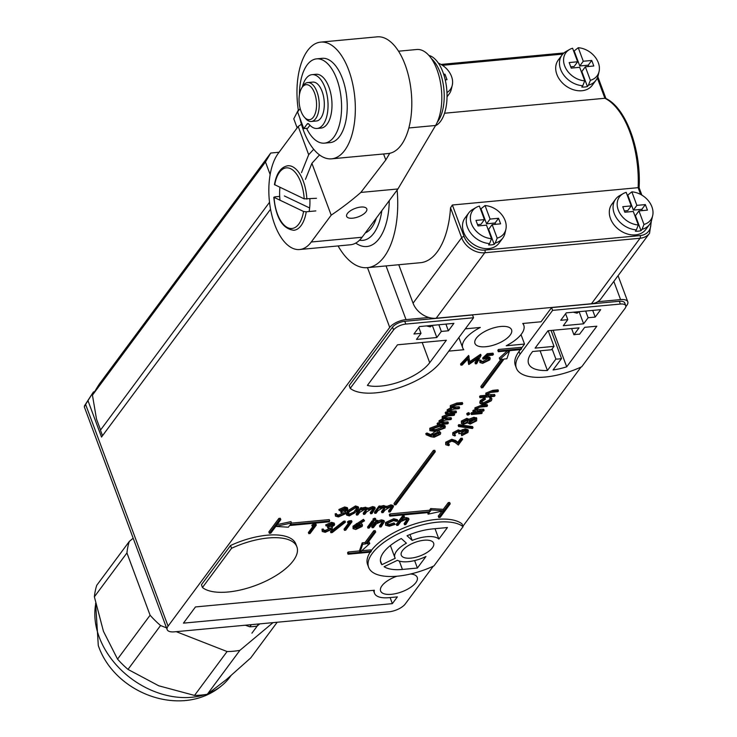 <?xml version="1.0" encoding="UTF-8"?>
<svg xmlns="http://www.w3.org/2000/svg" width="737" height="737" viewBox="0 0 737 737"><rect width="100%" height="100%" fill="white"/><g stroke="black" fill="none" stroke-linecap="round" stroke-linejoin="round"><path stroke-width="1.11" d="M507.314 350.867L499.308 358.035L499.824 359.416L509.617 350.646L506.881 358.762L504.062 359.02L482.772 387.717L481.362 387.846L480.846 386.464L500.994 359.306M499.824 359.416L502.652 359.159L481.362 387.846M521.538 348.748L521.022 347.367L498.433 349.476L498.949 350.858L521.538 348.748L520.912 349.596L498.323 351.706L497.807 350.315L498.433 349.476M498.323 351.706L498.949 350.858M280.815 519.668L270.792 533.164L269.383 533.302L268.867 531.911L278.89 518.406L280.3 518.277L280.815 519.668L279.406 519.797L278.89 518.406M269.383 533.302L279.406 519.797M371.264 551.276L348.684 553.386L348.057 554.233L370.637 552.124L371.264 551.276L370.748 549.894L361.756 550.732M359.969 552.335L362.705 544.219L365.524 543.961L374.295 532.142L375.704 532.013L366.943 543.832L369.762 543.565L359.969 552.335L359.453 550.944L348.168 552.004L347.542 552.842L348.057 554.233M348.684 553.386L348.168 552.004M441.942 511.137L438.257 516.103L438.773 517.485L440.182 517.356L450.206 503.859L449.69 502.468L448.28 502.597L448.796 503.988L450.206 503.859M427.7 512.63L428.105 514.168L443.785 510.741L443.269 509.35L448.28 502.597M438.773 517.485L448.796 503.988M435.3 451.698L395.926 504.762L394.516 504.891L394 503.509L433.374 450.445L434.784 450.307L435.3 451.698L433.89 451.827L433.374 450.445M394.516 504.891L433.89 451.827M291.483 522.984L290.231 524.68L329.761 520.985L329.135 521.833L289.604 525.518L288.36 527.204L275.804 526.411L291.483 522.984L290.968 521.603L277.13 524.624M329.761 520.985L329.246 519.603L291.382 523.132M368.085 542.285L369.246 542.183L369.762 543.565M375.704 532.013L375.188 530.631L373.779 530.76L374.295 532.142M365.524 543.961L365.018 542.57L373.779 530.76M362.705 544.219L362.189 542.837L365.018 542.57M359.453 550.944L362.189 542.837M443.785 510.741L431.228 509.949L430.721 508.558L429.468 510.244L389.937 513.938L390.453 515.32L429.984 511.635L429.468 510.244M431.228 509.949L429.984 511.635M428.105 514.168L429.358 512.473L389.827 516.167L389.311 514.776L389.937 513.938M389.827 516.167L390.453 515.32M443.269 509.35L430.721 508.558M396.828 576.242A19.54 8.171 159.6 0 0 380.605 590.991A19.54 8.171 159.6 0 0 391.402 594.308A19.54 8.171 159.6 0 0 410.187 587.638A19.54 8.171 159.6 0 0 417.225 577.366A19.54 8.171 159.6 0 0 410.601 573.994M485.757 346.731A19.54 8.171 159.6 0 0 504.541 340.07A19.54 8.171 159.6 0 0 511.579 329.798A19.54 8.171 159.6 0 0 500.782 326.482A19.54 8.171 159.6 0 0 481.998 333.142A19.54 8.171 159.6 0 0 474.96 343.414A19.54 8.171 159.6 0 0 485.757 346.731M426.723 536.702A24.091 10.078 -20.4 0 1 438.883 539.079L447.442 527.535L432.481 528.936A39.07 16.343 159.6 0 0 407.054 535.762L412.195 540.424A24.091 10.078 -20.4 0 1 426.723 536.702M435.023 528.696L438.883 539.079M268.102 537.992A52.097 21.797 159.6 0 0 231.565 548.282L230.534 545.518L201.431 584.736L202.463 587.509A52.097 21.797 159.6 0 0 228.028 592.004A52.097 21.797 159.6 0 0 278.125 574.234A52.097 21.797 159.6 0 0 296.891 546.836A52.097 21.797 159.6 0 0 268.102 537.992M296.891 546.836L295.859 544.063A52.097 21.797 159.6 0 0 267.07 535.219A52.097 21.797 159.6 0 0 230.534 545.518M375.796 392.849A52.097 21.797 159.6 0 0 441.002 361.627L473.559 317.748L405.801 324.077A9.765 4.09 159.6 0 0 393.576 329.927L350.222 388.353A52.097 21.797 159.6 0 0 375.796 392.849M437.492 522.183A52.097 21.797 159.6 0 0 387.404 539.954A52.097 21.797 159.6 0 0 368.629 567.343A52.097 21.797 159.6 0 0 397.418 576.187A52.097 21.797 159.6 0 0 433.964 565.896L463.057 526.679A52.097 21.797 159.6 0 0 437.492 522.183M463.057 526.679L462.025 523.906A52.097 21.797 159.6 0 0 436.461 519.41A52.097 21.797 159.6 0 0 371.098 550.834M370.186 552.17A52.097 21.797 159.6 0 0 367.597 564.57L368.629 567.343M545.187 377.04A52.097 21.797 159.6 0 0 581.723 366.75L625.077 308.324A9.765 4.09 159.6 0 0 625.759 305.708A9.765 4.09 159.6 0 0 620.361 304.049L552.612 310.369L520.046 354.248A52.097 21.797 159.6 0 0 516.388 368.196A52.097 21.797 159.6 0 0 545.187 377.04M410.822 558.13A17.255 7.223 159.6 0 0 427.414 552.243A17.255 7.223 159.6 0 0 433.632 543.169A17.255 7.223 159.6 0 0 424.088 540.239A17.255 7.223 159.6 0 0 407.497 546.126A17.255 7.223 159.6 0 0 401.278 555.201A17.255 7.223 159.6 0 0 410.822 558.13M555.882 359.085A17.255 7.223 159.6 0 0 558.582 358.983A17.255 7.223 159.6 0 0 561.52 358.56L553.063 369.956A39.07 16.343 159.6 0 0 566.698 366.814L596.841 326.196L584.699 327.329L579.568 334.239A17.255 7.223 159.6 0 0 573.92 334.764L579.052 327.854L547.996 330.756L535.099 348.131L554.012 346.372L551.506 349.743L532.593 351.512L531.34 353.198A39.07 16.343 159.6 0 0 528.595 363.654A39.07 16.343 159.6 0 0 547.425 370.481L555.882 359.085L552.105 348.942M475.402 363.82L478.553 357.878L468.953 364.428L468.069 358.845L462.2 365.055L460.929 365.174L460.514 364.06L468.64 355.455L469.92 362.926L480.874 355.455L480.644 354.331L481.058 355.437L476.673 363.7L475.402 363.82L474.987 362.715L476.986 358.947M469.782 361.627L480.46 354.35M468.668 364.447L467.802 359.122M487.36 357.574L490.216 358.403L489.755 359.914L482.624 363.35L479.898 362.53L480.091 361.37L481.353 361.25L483.343 362.475L488.511 360.006L488.806 359.048L486.494 358.458L483.057 359.177L482.643 358.071L487.221 353.714L493.016 353.18L493.431 354.285L492.786 355.151L487.986 355.603L485.582 357.887L487.36 357.574L486.982 356.551M487.093 356.45L489.801 357.288L490.216 358.403M479.898 362.53L479.676 360.264L480.939 360.144L481.279 361.904M481.344 361.213L482.928 361.37L488.299 358.578M308.785 533.652L314.404 526.08L312.23 526.282L311.825 525.177L313.289 524.228L315.906 523.989L316.311 525.094L310.056 533.533L308.785 533.652L308.379 532.547L313.078 526.209M332.111 526.752L332.184 529.138L325.275 532.317L322.262 531.488L322.419 530.262L323.681 530.152L323.921 531.211L325.947 531.451L330.858 529.332L331.06 528.53L327.845 527.95L328.481 527.084L333.133 525.361L331.272 524.302L326.095 525.997L325.68 524.891L331.484 522.33L334.239 523.095L334.395 525.251L331.457 527.139L332.451 527.72L332.147 526.9M322.262 531.488L322.005 529.157L323.276 529.037L323.626 530.41M323.515 530.106L325.533 530.336L330.545 528.07M327.845 527.95L327.431 526.835L328.076 525.969L332.719 524.256M343.682 521.197L345.017 521.068L345.432 522.174L332.221 532.575L330.885 532.694L330.471 531.589L343.682 521.197L344.096 522.303L345.432 522.174M344.437 530.327L350.057 522.754L347.882 522.957L347.477 521.851L348.942 520.902L351.558 520.663L351.964 521.768L345.708 530.207L344.437 530.327L344.022 529.221L348.73 522.874M353.069 528.669L353.014 526.19L363.479 519.345L364.529 520.819L358.265 524.578L362.493 525.186L362.125 526.476L355.796 529.47L353.069 528.669L353.419 527.296L363.894 520.451L364.529 520.819M360.504 523.233L362.079 524.081L362.493 525.186M370.656 513.744L373.88 508.862L372.305 508.456L366.639 511.883L364.861 514.279L363.599 514.398L366.786 509.525L365.23 509.11L359.73 512.344L357.804 514.942L356.533 515.062L356.128 513.947L360.697 507.784L361.968 507.664L362.383 508.779L361.581 509.847L363.654 508.843L363.249 507.738L365.607 507.222L367.781 508.41L372.673 506.568L374.82 507.176L375.234 508.281L371.918 513.625L370.656 513.744L370.241 512.63L373.272 508.475M362.162 508.198L363.249 507.738M363.599 514.398L363.184 513.293L366.197 509.138M388.933 512.04L392.158 507.157L390.582 506.743L384.917 510.179L383.139 512.574L381.877 512.694L385.064 507.821L383.516 507.406L378.007 510.64L376.082 513.238L374.811 513.357L374.405 512.243L378.975 506.079L380.246 505.96L380.661 507.065L379.859 508.143L381.932 507.139L381.526 506.033L383.885 505.518L386.059 506.706L390.951 504.863L393.097 505.471L393.512 506.577L390.195 511.92L388.933 512.04L388.519 510.925L391.55 506.77M380.449 506.494L381.526 506.033M381.877 512.694L381.462 511.589L384.474 507.434M479.971 397.713L480.524 396.948L486.641 396.377L485.886 395.631L486.254 394.231L493.191 391.439L498.461 390.951L497.899 391.706L490.63 392.462L487.415 394.249L487.129 395.318L488.594 396.091L495.006 395.603L494.444 396.359L479.971 397.713L479.557 396.598L480.119 395.843L485.766 395.318M485.886 395.631L485.84 393.125L492.777 390.334L498.046 389.836L498.461 390.951M487.157 394.71L494.591 394.488L495.006 395.603M484.043 403.876L490.105 400.845L489.958 398.772L491.118 398.081L491.929 398.828L491.358 400.744L483.592 404.622L480.192 403.59L479.778 402.485L480.321 400.569L484.826 397.519L485.434 399.196L481.952 401.61L481.528 403.065L484.043 403.876L483.629 402.761L489.69 399.74L490.123 398.892M481.519 402.439L483.629 402.761M490.52 399.399L489.543 397.667L490.704 396.967L491.929 398.828M473.209 412.038L473.771 411.274L475.632 411.099L474.923 410.398L475.337 408.943L482.274 406.151L487.544 405.663L486.982 406.419L479.713 407.183L476.507 408.961L476.213 410.03L477.677 410.804L484.089 410.316L483.527 411.071L473.209 412.038L472.804 410.924L473.366 410.168L474.785 410.039M474.923 410.398L474.923 407.837L481.86 405.046L487.129 404.558L487.544 405.663M476.24 409.422L483.675 409.201L484.089 410.316M470.952 413.411L471.514 412.656L481.832 411.697L482.247 412.803L481.685 413.558L471.367 414.526L470.952 413.411M467.461 414.037L466.889 413.448L468.502 412.637L469.469 414.351L467.875 415.152L467.461 414.037M461.436 423.572L461.399 421.067L466.843 418.33L468.907 419.252L473.863 417.271L476.719 418.109L476.618 420.836L470.142 424.097L467.507 422.798L463.601 424.309L461.436 423.572L461.813 422.172L467.249 419.436L469.312 420.357L474.278 418.376L476.728 418.745L476.314 417.639M458.174 425.415L458.764 424.623L472.61 426.612L473.025 427.718L472.435 428.519L458.58 426.53L458.174 425.415M454.453 433.946L455.494 435.235L454.932 435.991L452.813 435.125L452.758 432.711L458.257 429.901L460.432 430.62L465.194 428.851L468.05 429.745L467.995 432.453L461.749 435.659L461.334 434.554L461.896 433.798L464.338 432.951L466.503 430.859M452.813 435.125L452.758 432.711M461.749 435.659L466.558 432.582L466.954 431.32L465.167 430.712L460.257 433.586L458.81 433.715L458.847 431.818M447.322 443.591L448.944 443.766L449.349 444.872L448.787 445.627L445.728 444.724L445.719 442.209L451.799 439.27L455.604 440.505L457.806 442.264L460.717 438.331L462.163 438.202L462.578 439.307L458.322 445.037L454.904 442.311L451.763 441.122L447.543 443.223L447.239 444.236L449.349 444.872M445.728 444.724L445.719 442.209M445.609 413.825L446.171 413.07L447.958 412.904L447.147 412.176L447.562 410.96L451.514 408.759L450.39 407.957L450.703 406.732L457.161 404.189L462.744 403.664L462.182 404.42L456.59 404.945L451.873 406.75L451.615 407.699L455.604 408.261L459.612 407.883L459.05 408.639L453.808 409.136L448.732 410.97L448.492 411.919L452.14 412.508L456.489 412.103L455.927 412.858L445.609 413.825L445.194 412.72L447.018 411.845M447.147 412.176L447.156 409.846L451.099 407.653M450.39 407.957L450.289 405.626L456.747 403.075L462.329 402.559L462.744 403.664M451.67 407.064L459.206 406.778L459.612 407.883M448.547 411.283L456.074 410.997L456.489 412.103M437.502 424.752L438.064 423.996L439.851 423.83L439.04 423.102L439.455 421.886L443.407 419.694L442.283 418.883L442.596 417.658L449.054 415.115L454.637 414.59L454.075 415.355L448.483 415.871L443.766 417.676L443.508 418.625L447.497 419.187L451.505 418.809L450.943 419.574L445.701 420.062L440.625 421.896L440.385 422.854L444.033 423.434L448.372 423.029L447.81 423.793L437.502 424.752L437.087 423.646L438.911 422.771M439.04 423.102L439.049 420.772L442.992 418.579M442.283 418.883L442.182 416.552L448.64 414.01L454.222 413.485L454.637 414.59M443.563 417.99L451.099 417.704L451.505 418.809M440.44 422.209L447.967 421.923L448.372 423.029M429.874 430.629L429.8 428.243L439.39 424.641L444.982 425.544L445.056 427.967L435.549 431.477L429.874 430.629L430.215 429.349L439.796 425.746L445.397 426.649M374.368 590.245L195.471 606.938L183.449 623.143L392.36 603.64L397.363 596.887L388.896 597.679A26.044 10.898 -20.4 0 1 374.497 593.257A26.044 10.898 -20.4 0 1 374.368 590.245M625.759 305.708L624.727 302.935A9.765 4.09 159.6 0 0 619.329 301.276L551.58 307.596L541.059 321.774L522.745 323.488A32.557 13.616 -20.4 0 1 523.786 325.257A32.557 13.616 -20.4 0 1 506.218 345.764L524.532 344.059L521.372 348.306M520.377 349.642L519.014 351.485A52.097 21.797 159.6 0 0 515.366 365.423L516.388 368.196M448.796 351.125L463.794 349.725A32.557 13.616 -20.4 0 1 462.753 347.956A32.557 13.616 -20.4 0 1 480.321 327.449L465.323 328.849M473.559 317.748L472.528 314.975L404.77 321.304A9.765 4.09 159.6 0 0 392.545 327.154L349.2 385.58L350.222 388.353M386.05 265.919L406.023 319.618L428.897 317.481M597.707 301.728L620.582 299.591L613.829 281.414M406.023 319.618A13.026 5.445 159.6 0 0 389.726 327.421L367.496 267.651M92.742 393.033L85.612 404.401L168.073 626.146L389.726 327.421M168.073 626.146A13.026 5.445 159.6 0 0 167.161 629.628A13.026 5.445 159.6 0 0 174.356 631.839L388.915 611.821A13.026 5.445 159.6 0 0 405.221 604.008L433.264 566.219M618.076 275.693L627.786 301.802A13.026 5.445 159.6 0 1 626.865 305.284L625.842 306.666M581.023 367.072L462.91 526.264M627.786 301.802A13.026 5.445 159.6 0 0 620.582 299.591M426.189 434.766L427.396 434.111L431.44 435.816L431.956 434.95L437.99 432.057L440.735 432.868L440.358 434.286L434.167 437.244L430.767 436.691L426.189 434.766L425.783 433.66L426.981 433.006L431.025 434.701L435.088 431.523M439.068 430.97L440.735 432.868M346.657 515.071L346.252 513.965L347.486 510.833L355.501 505.951L358.246 506.853L358.661 507.959L357.491 511.045L349.329 515.937L346.657 515.071L347.901 511.939L355.916 507.065L358.661 507.959M345.294 511.386L345.367 513.772L338.467 516.95L335.446 516.121L335.602 514.896L336.864 514.776L337.104 515.845L339.131 516.084L344.05 513.956L344.243 513.164L341.028 512.583L341.673 511.718L346.316 509.995L344.455 508.935L339.278 510.63L338.863 509.516L344.667 506.964L347.422 507.719L347.578 509.884L344.64 511.773L345.635 512.344L345.331 511.533M335.446 516.121L335.188 513.79L336.459 513.671L336.809 515.043M336.698 514.739L338.716 514.97L343.728 512.703M341.028 512.583L340.614 511.469L341.259 510.603L345.902 508.889M404.521 524.716L407.57 520.433L405.801 519.465L401.085 521.428L398.008 525.324L396.736 525.444L396.331 524.339L402.752 515.679L404.014 515.559L404.429 516.674L401.72 520.322L406.584 518.682L406.17 517.577L408.602 518.268L409.007 519.373L405.783 524.597L404.521 524.716L404.106 523.611L407.156 519.318M403.213 518.314L406.17 517.577M393.724 518.737L397.344 519.64L397.787 520.847L396.432 521.345L393.484 520.617L387.275 523.445L386.962 524.68L389.882 525.481L389.468 524.376L394.019 522.938L395.179 524.366L389.302 526.236L385.534 525.186L385.543 522.524L393.724 518.737L394.138 519.843L397.787 520.847M386.953 524.053L389.468 524.376M385.534 525.186L385.543 522.524M379.905 527.019L382.954 522.726L381.195 521.759L376.469 523.721L373.392 527.628L372.13 527.738L371.715 526.633L376.294 520.469L377.556 520.35L377.97 521.455L377.141 522.57L381.978 520.985L381.563 519.871L383.986 520.562L384.401 521.676L381.176 526.9L379.905 527.019L379.5 525.905L382.54 521.621M377.777 520.93L381.563 519.871M373.023 518.959L374.682 518.203L375.796 519.852L374.129 520.608L373.023 518.959M367.551 527.019L372.13 520.856L373.392 520.737L373.806 521.842L369.228 528.014L367.966 528.134L367.551 527.019M600.701 309.651L595.192 317.076L588.135 317.739L583.621 323.81L563.298 325.708L567.803 319.637L560.746 320.291L566.256 312.866L600.701 309.651M88.118 401.02L101.513 437.059L270.553 209.234L102.517 435.705L100.453 430.159L269.521 202.297M592.705 310.397L595.192 317.076M445.903 324.105L448.391 330.784L453.9 323.359L419.454 326.574L413.945 333.999L421.002 333.336L418.809 327.44M448.391 330.784L441.334 331.438L436.82 337.518L416.497 339.416L421.002 333.336M429.708 362.687L446.364 340.236L397.519 344.796L367.385 385.414A39.07 16.343 159.6 0 0 429.708 362.687L422.2 342.493M553.109 330.277L566.698 366.814M573.92 334.764L571.608 328.545M554.012 346.372L548.199 330.729M561.52 358.56L551.073 330.462M521.013 334.598L524.532 344.059M552.612 310.369L551.58 307.596M425.949 556.509A24.091 10.078 -20.4 0 1 397.436 560.313L384.106 566.698A39.07 16.343 159.6 0 0 402.43 569.443L417.391 568.043L425.949 556.509M401.287 538.526A39.07 16.343 159.6 0 0 380.836 562.81A39.07 16.343 159.6 0 0 381.886 564.68L395.216 558.296A24.091 10.078 -20.4 0 1 394.875 557.587A24.091 10.078 -20.4 0 1 406.428 543.187L401.287 538.526M231.565 548.282L202.463 587.509M547.425 370.481L540.101 350.812M410.002 534.537L412.195 540.424M380.403 560.7L381.886 564.68M414.618 560.581L417.391 568.043M390.103 597.569L392.36 603.64M93.488 391.918L94.493 391.826M438.847 324.759L441.334 331.438M431.357 325.459L430.288 326.896L432.297 325.367L436.82 337.518M585.648 311.06L588.135 317.739M578.158 311.76L577.089 313.197L579.107 311.668L583.621 323.81M567.803 319.637L565.611 313.741M167.161 629.628L84.322 406.87L85.612 404.401M433.282 434.977L432.988 435.945L434.775 436.488L438.939 434.388L439.224 433.384L437.511 432.803L433.282 434.977M437.99 432.057L437.686 431.219M431.956 434.95L431.541 433.844M431.44 435.816L431.025 434.701M427.396 434.111L426.981 433.006M433.089 435.272L434.369 435.374L438.745 432.923M434.775 436.488L434.369 435.374M438.939 434.388L438.533 433.273M436.101 430.721L443.628 428.077L443.849 427.165L442.541 426.493L439.234 426.502L431.679 429.192L431.458 430.104L436.101 430.721L435.687 429.616L443.37 426.705M439.796 425.746L439.39 424.641M430.215 429.349L429.8 428.243M431.513 429.459L435.687 429.616M443.628 428.077L443.213 426.963M442.596 417.658L442.182 416.552M439.455 421.886L439.049 420.772M438.064 423.996L437.649 422.881M450.703 406.732L450.289 405.626M447.562 410.96L447.156 409.846M446.171 413.07L445.756 411.955M446.125 443.315L452.214 440.376L456.01 441.61L458.211 443.37L461.132 439.445L460.717 438.331M461.132 439.445L462.578 439.307M458.211 443.37L457.806 442.264M452.214 440.376L451.799 439.27M458.81 433.715L459.298 432.186L458.101 431.771L454.628 433.678L454.342 434.618L455.494 435.235M466.558 432.582L466.143 431.467M464.752 434.056L464.338 432.951M462.311 434.904L461.896 433.798M453.172 433.817L458.672 431.016L460.846 431.725L465.609 429.966L465.194 428.851M465.609 429.966L468.456 430.85M462.725 430.703L462.311 429.588M460.846 431.725L460.432 430.62M458.672 431.016L458.257 429.901M458.58 426.53L459.179 425.728L458.764 424.623M459.179 425.728L473.025 427.718M463.232 422.08L462.919 423.084L464.181 423.554L467.774 421.628L468.032 420.689L466.641 420.201L463.232 422.08M467.194 422.098L467.507 422.798M469.239 421.472L468.889 422.679L470.74 423.342L475.172 420.965L475.568 419.731L473.744 419.132L469.239 421.472M467.249 419.436L466.843 418.33M461.813 422.172L461.399 421.067M474.278 418.376L473.863 417.271M463.029 422.402L467.525 420.274M464.181 423.554L463.766 422.439M467.774 421.628L467.369 420.523M468.916 422.043L470.335 422.237L475.098 419.289M470.74 423.342L470.335 422.237M475.172 420.965L474.766 419.86M467.875 415.152L467.304 414.553L468.916 413.743L469.469 414.351M471.367 414.526L471.929 413.761L471.514 412.656M471.929 413.761L482.247 412.803M477.677 410.804L477.263 409.698M475.337 408.943L474.923 407.837M473.771 411.274L473.366 410.168M480.192 403.59L480.321 400.569M480.727 401.674L485.241 398.625M491.118 398.081L490.704 396.967M490.105 400.845L489.69 399.74M488.594 396.091L488.18 394.986M486.254 394.231L485.84 393.125M480.524 396.948L480.119 395.843M374.811 513.357L379.389 507.185L378.975 506.079M381.932 507.139L384.29 506.632L386.474 507.811L391.365 505.969L390.951 504.863M391.365 505.969L393.512 506.577M384.29 506.632L383.885 505.518M386.041 506.098L386.474 507.811M379.389 507.185L380.661 507.065M356.533 515.062L361.112 508.889L360.697 507.784M363.654 508.843L366.013 508.337L368.196 509.516L373.079 507.673L372.673 506.568M373.079 507.673L375.234 508.281M366.013 508.337L365.607 507.222M367.763 507.802L368.196 509.516M361.112 508.889L362.383 508.779M349.172 511.819L348.076 514.408L350.02 515.062L354.119 513.33L356.229 511.165L357.224 508.567L355.317 507.922L349.172 511.819M347.901 511.939L347.486 510.833M355.916 507.065L355.501 505.951M348.067 513.735L349.605 513.956L353.705 512.224L356.837 508.134M350.02 515.062L349.605 513.956M354.119 513.33L353.705 512.224M356.229 511.165L355.814 510.05M346.464 509.433L346.316 509.995L345.957 509.027M341.673 511.718L341.259 510.603M344.05 513.956L343.635 512.851M339.131 516.084L338.716 514.97M335.602 514.896L335.188 513.79M339.278 510.63L345.082 508.069L344.667 506.964M345.082 508.069L347.836 508.834M396.736 525.444L403.157 516.794L402.752 515.679M406.584 518.682L409.007 519.373M403.157 516.794L404.429 516.674M397.722 520.681L397.372 519.742M385.958 523.629L394.138 519.843M389.882 525.481L394.433 524.053L394.019 522.938M394.433 524.053L395.179 524.366M372.13 527.738L376.699 521.575L376.294 520.469M381.978 520.985L384.401 521.676M376.699 521.575L377.97 521.455M374.129 520.608L373.438 520.073L375.096 519.309L375.796 519.852M367.966 528.134L372.544 521.962L372.13 520.856M372.544 521.962L373.806 521.842M354.663 527.213L356.505 528.595L360.817 526.633L358.882 525.251L354.663 527.213L354.451 528.014M354.561 527.36L356.091 527.489L360.411 525.527L360.817 526.633L361.038 525.849M363.894 520.451L363.479 519.345M353.419 527.296L353.014 526.19M359.785 524.366L359.573 523.795M356.505 528.595L356.091 527.489M347.882 522.957L349.356 522.017L348.942 520.902M349.356 522.017L351.964 521.768M330.885 532.694L344.096 522.303M333.281 524.799L333.133 525.361L332.765 524.394M328.481 527.084L328.076 525.969M330.858 529.332L330.452 528.217M325.947 531.451L325.533 530.336M322.419 530.262L322.005 529.157M326.095 525.997L331.899 523.445L331.484 522.33M331.899 523.445L334.653 524.2M312.23 526.282L313.704 525.343L313.289 524.228M313.704 525.343L316.311 525.094M483.057 359.177L487.636 354.829L487.221 353.714M487.636 354.829L493.431 354.285M488.511 360.006L488.097 358.891M483.343 362.475L482.928 361.37M480.091 361.37L479.676 360.264M460.929 365.174L469.054 356.561L468.64 355.455M577.089 313.197L573.257 312.212M316.477 198.29L304.197 198.87L274.44 184.591C276.486 173.25 280.944 166.977 287.817 165.761A32.4 15.928 84.7 0 1 306.878 199.183M315.851 210.902L306.251 211.795A32.4 15.928 84.7 0 1 301.083 225.596A32.4 15.928 84.7 0 1 293.842 230.276C282.593 228.921 275.914 217.903 273.805 197.23L303.57 211.482L306.251 211.795M495.227 243.026L494.223 244.38A21.161 16.168 36.6 0 1 491.478 244.859A21.161 16.168 36.6 0 1 488.576 244.905L489.58 243.56A21.161 16.168 -143.4 0 1 469.948 232.035A21.161 16.168 -143.4 0 1 468.787 212.882L465.029 217.94A21.161 16.168 36.6 0 0 467.12 238.383A21.161 16.168 36.6 0 0 488.723 248.572A21.161 16.168 36.6 0 0 499.023 243.164L502.781 238.097A21.161 16.168 -143.4 0 1 495.227 243.026L497.171 238.152L492.141 224.619L500.607 223.836L498.544 218.29L490.077 219.082L485.047 205.559L480.985 208.774A21.161 16.168 36.6 0 0 480.395 208.746M468.787 212.882A21.161 16.168 -143.4 0 1 472.721 209.419L476.295 207.364A19.42 14.832 36.6 0 0 472.205 225.439A19.42 14.832 36.6 0 0 491.524 238.677L489.58 243.56M642.028 229.327L641.024 230.681A21.161 16.168 36.6 0 1 638.288 231.16A21.161 16.168 36.6 0 1 635.377 231.206L636.381 229.852A21.161 16.168 -143.4 0 1 616.749 218.336A21.161 16.168 -143.4 0 1 615.588 199.174L611.83 204.241A21.161 16.168 36.6 0 0 613.921 224.684A21.161 16.168 36.6 0 0 635.534 234.873A21.161 16.168 36.6 0 0 645.824 229.465L649.583 224.398A21.161 16.168 -143.4 0 1 642.028 229.327L643.972 224.444L638.942 210.92L647.418 210.128L645.354 204.591L636.879 205.374L631.849 191.85L627.786 195.075A21.161 16.168 36.6 0 0 627.196 195.047M615.588 199.174A21.161 16.168 -143.4 0 1 619.522 195.71L623.106 193.665A19.42 14.832 36.6 0 0 619.006 211.74A19.42 14.832 36.6 0 0 638.325 224.978L636.381 229.852M588.43 85.188L587.426 86.542A21.161 16.168 36.6 0 1 584.681 87.021A21.161 16.168 36.6 0 1 581.779 87.067L582.783 85.722A21.161 16.168 -143.4 0 1 563.142 74.197A21.161 16.168 -143.4 0 1 561.99 55.045L558.231 60.102A21.161 16.168 36.6 0 0 560.313 80.545A21.161 16.168 36.6 0 0 581.926 90.734A21.161 16.168 36.6 0 0 592.226 85.326L595.975 80.259A21.161 16.168 -143.4 0 1 588.43 85.188L590.374 80.315L585.344 66.791L593.81 65.998L591.747 60.452L583.28 61.245L578.25 47.721L574.178 50.936A21.161 16.168 36.6 0 0 573.598 50.908M561.99 55.045A21.161 16.168 -143.4 0 1 565.915 51.581L569.498 49.526A19.42 14.832 36.6 0 0 565.399 67.601A19.42 14.832 36.6 0 0 584.727 80.84L582.783 85.722M365.303 232.929A42.166 20.728 -95.3 0 0 371.651 227.622A42.166 20.728 -95.3 0 0 376.386 217.986M381.83 210.662A48.835 24.008 84.7 0 1 373.77 233.297A48.835 24.008 84.7 0 1 359.545 240.198M389.256 200.648A55.349 27.205 84.7 0 1 379.214 238.53A55.349 27.205 84.7 0 1 355.768 243.072M338.08 245.928A74.888 36.813 -95.3 0 0 367.394 267.66A74.888 36.813 -95.3 0 0 384.143 256.845A74.888 36.813 -95.3 0 0 397.123 190.045M436.184 318.237L591.461 303.745L640.048 238.254L484.771 252.754L436.184 318.237A19.54 14.924 -143.4 0 1 413.061 303.183L461.648 237.701L450.528 207.806A74.888 36.813 84.7 0 1 437.225 251.888A74.888 36.813 84.7 0 1 420.468 262.704L367.394 267.66M450.528 207.806L452.371 205.006L638.131 187.668A74.888 36.813 -95.3 0 0 604.884 98.27L444.54 113.231M279.692 196.392L274.781 196.853L274.081 197.479A30.438 14.961 -95.3 0 0 283.487 224.463A30.438 14.961 -95.3 0 0 298.771 224.094A30.438 14.961 -95.3 0 0 303.57 211.482M476.295 207.364A19.42 14.832 36.6 0 1 479.4 206.084L484.43 219.608L475.964 220.4L478.027 225.937L486.494 225.154L491.524 238.677M623.106 193.665A19.42 14.832 36.6 0 1 626.21 192.375L631.24 205.909L622.765 206.692L624.829 212.238L633.295 211.445L638.325 224.978M569.498 49.526A19.42 14.832 36.6 0 1 572.603 48.246L577.633 61.77L569.167 62.562L571.221 68.108L579.697 67.316L584.727 80.84M398.763 264.73L413.061 303.183M651.397 220.925L649.546 233.27L600.959 298.752A19.54 14.924 -143.4 0 1 591.461 303.745M639.099 187.686C641.328 149.731 625.879 107.445 605.602 98.38L604.884 98.27L597.329 77.956M638.813 187.834L638.131 187.668L638.813 187.834M639.09 187.686L641.863 195.121M590.374 80.315A19.42 14.832 36.6 0 0 599.08 71.471L598.158 75.496A21.161 16.168 -143.4 0 1 595.975 80.259M599.08 71.471A19.42 14.832 36.6 0 0 578.25 47.721M577.633 61.77L574.123 66.496L570.742 66.809M588.725 66.468L588.246 65.178L579.77 65.971L574.178 50.936M579.77 65.971L583.28 61.245M588.246 65.178L591.747 60.452M587.426 86.542L581.834 71.507L585.344 66.791M643.972 224.444A19.42 14.832 36.6 0 0 652.678 215.609L651.757 219.635A21.161 16.168 -143.4 0 1 649.583 224.398M652.678 215.609A19.42 14.832 36.6 0 0 631.849 191.85M446.963 92.558A19.42 14.832 36.6 0 0 452.278 85.179L451.348 89.195A21.161 16.168 -143.4 0 1 449.174 93.968A21.161 16.168 -143.4 0 1 447.046 96.197M445.231 79.863L447.009 79.697L444.945 74.151L443.674 74.271M452.278 85.179A19.42 14.832 36.6 0 0 438.358 63.115M497.171 238.152A19.42 14.832 36.6 0 0 505.877 229.308L504.956 233.334A21.161 16.168 -143.4 0 1 502.781 238.097M505.877 229.308A19.42 14.832 36.6 0 0 485.047 205.559M631.24 205.909L627.731 210.635L624.35 210.948M642.323 210.607L641.844 209.317L633.378 210.1L627.786 195.075M633.378 210.1L636.879 205.374M641.844 209.317L645.354 204.591M641.024 230.681L635.441 215.646L638.942 210.92M444.024 75.386L444.945 74.151M484.43 219.608L480.929 224.334L477.548 224.647M495.522 224.306L495.043 223.016L486.577 223.808L480.985 208.774M486.577 223.808L490.077 219.082M495.043 223.016L498.544 218.29M494.223 244.38L488.631 229.345L492.141 224.619M284.381 195.959L309.632 207.954M298.439 110.817A58.61 28.807 84.7 0 1 307.605 50.577A58.61 28.807 84.7 0 1 320.715 42.12A58.61 28.807 84.7 0 1 352.59 83.41A58.61 28.807 84.7 0 1 344.713 150.366A58.61 28.807 84.7 0 1 331.604 158.823A58.61 28.807 84.7 0 1 299.812 117.948M320.715 42.12L377.178 36.85A58.61 28.807 84.7 0 1 409.053 78.14A58.61 28.807 84.7 0 1 401.177 145.097A58.61 28.807 84.7 0 1 388.067 153.554L331.604 158.823M299.425 94.778A42.322 20.802 84.7 0 1 307.108 64.967A42.322 20.802 84.7 0 1 316.578 58.859A42.322 20.802 84.7 0 1 339.6 88.68A42.322 20.802 84.7 0 1 333.916 137.036A42.322 20.802 84.7 0 1 324.446 143.144A42.322 20.802 84.7 0 1 306.546 128.339M316.578 58.859L322.226 58.324A42.322 20.802 84.7 0 1 345.248 88.154A42.322 20.802 84.7 0 1 339.554 136.511A42.322 20.802 84.7 0 1 330.093 142.619L324.446 143.144M320.77 118.187A19.54 9.599 84.7 0 1 316.394 121.006A19.54 9.599 84.7 0 0 320.77 118.187A19.54 9.599 84.7 0 0 323.396 95.865A19.54 9.599 84.7 0 0 312.764 82.102A19.54 9.599 84.7 0 1 323.396 95.865A19.54 9.599 84.7 0 1 320.77 118.187M302.373 86.874A27.02 13.284 84.7 0 1 306.03 78.546A27.02 13.284 84.7 0 1 312.073 74.649L316.026 74.28A27.02 13.284 84.7 0 1 330.729 93.313A27.02 13.284 84.7 0 1 327.09 124.194A27.02 13.284 84.7 0 1 321.046 128.091L317.094 128.459A27.02 13.284 84.7 0 1 308.877 124.092A3.252 1.603 -95.3 0 0 307.891 123.567A3.252 1.603 -95.3 0 0 307.163 124.037L303.773 128.606L297.591 111.969L300.162 108.505M312.073 74.649A27.02 13.284 84.7 0 1 326.777 93.682A27.02 13.284 84.7 0 1 323.138 124.562A27.02 13.284 84.7 0 1 317.094 128.459M309.936 125.262L307.725 128.229L303.773 128.606M366.04 211.759A10.742 4.496 -20.4 0 1 355.381 217.728A10.742 4.496 -20.4 0 1 346.648 216.374A10.742 4.496 -20.4 0 1 347.403 213.5A10.742 4.496 -20.4 0 1 358.053 207.53A10.742 4.496 -20.4 0 1 366.786 208.884A10.742 4.496 -20.4 0 1 366.04 211.759M302.244 87.215A17.577 8.641 84.7 0 1 314.57 93.074A17.577 8.641 84.7 0 1 313.372 117.155A17.577 8.641 84.7 0 1 304.298 117.091A17.577 8.641 84.7 0 1 301.599 88.191A17.577 8.641 84.7 0 1 302.244 87.215M301.599 88.191L302.603 86.478A19.54 9.599 84.7 0 1 303.312 85.4A19.54 9.599 84.7 0 1 307.688 82.572A19.54 9.599 84.7 0 1 318.31 96.344A19.54 9.599 84.7 0 1 315.685 118.657A19.54 9.599 84.7 0 1 311.318 121.476A19.54 9.599 84.7 0 1 305.606 118.583L304.298 117.091M428.879 55.432A35.818 17.605 84.7 0 1 445.94 83.364A35.818 17.605 84.7 0 1 440.542 121.347A35.818 17.605 84.7 0 1 435.447 125.723M280.014 200.298A30.438 14.961 84.7 0 1 279.931 187.355M297.158 127.879L293.777 118.804L298.199 110.246M301.442 124.249A208.378 87.169 159.6 0 1 298.199 126.469L278.291 153.305A52.097 25.611 -95.3 0 0 271.28 212.818A52.097 25.611 -95.3 0 0 299.627 249.521A52.097 25.611 -95.3 0 0 311.272 242.003L331.18 215.167A208.378 87.169 159.6 0 0 360.844 192.431L397.925 188.967L435.595 125.474A42.322 20.802 -95.3 0 0 439.39 77.449A42.322 20.802 -95.3 0 0 416.801 49.499L398.524 51.203M299.627 249.521L350.443 244.776A52.097 25.611 -95.3 0 0 362.088 237.259L397.925 188.967M298.199 126.469L308.692 154.715L301.507 172.624M305.459 179.349L311.898 163.319L331.18 215.167M309.872 198.907A30.438 14.961 84.7 0 1 309.116 211.528M389.753 153.296L385.801 159.947L360.844 192.431M311.898 163.319L319.526 154.908M313.704 149.261L308.692 154.715M100.573 430.003L96.501 419.058L92.438 395.152L265.467 161.965L270.737 153.038L279.065 152.264M270.737 153.038L99.053 384.419L92.438 395.152M265.467 161.965L270.147 174.54M230.828 675.811L229.704 677.321A78.14 59.688 -143.4 0 1 221.717 685.65A78.14 59.688 -143.4 0 1 208.783 693.222M204.84 694.641A78.14 59.688 -143.4 0 1 99.2 637.081A78.14 59.688 -143.4 0 1 95.736 603.833M166.507 627.85L160.555 625.529A86.284 65.897 36.6 0 1 150.099 615.229L117.542 659.118L103.456 631.342L94.373 596.823A86.284 65.897 -143.4 0 1 96.731 585.335L129.288 541.455A86.284 65.897 36.6 0 0 126.939 552.943L94.373 596.823M160.555 625.529L127.998 669.408A86.284 65.897 -143.4 0 1 117.542 659.118M176.244 631.664L227.079 651.545L194.522 695.424L158.759 685.797L127.998 669.408M227.079 651.545A86.284 65.897 36.6 0 0 239.893 650.347L207.337 694.236A86.284 65.897 -143.4 0 1 194.522 695.424M207.337 694.236L226.517 679.468L250.7 657.957L277.195 622.24M239.893 650.347L273.031 622.636M133.167 538.213L129.288 541.455M150.099 615.229L126.939 552.943M245.384 625.216L249.769 626.809A87.906 67.141 -143.4 0 0 257.038 626.128L259.783 623.871M249.769 626.809L251.363 624.654M257.038 626.128L258.632 623.972M430.288 326.896L426.456 325.92M520.046 354.248L519.014 351.485M620.361 304.049L619.329 301.276M393.576 329.927L392.545 327.154M405.801 324.077L404.77 321.304M399.325 561.087L402.43 569.443M93.277 392.204L84.562 405.728M444.033 423.434L443.628 422.329M447.497 419.187L447.083 418.082M449.054 415.115L448.64 414.01M452.14 412.508L451.735 411.403M455.604 408.261L455.19 407.156M457.161 404.189L456.747 403.075M456.01 441.61L455.604 440.505M480.358 410.666L479.944 409.551M482.274 406.151L481.86 405.046M491.275 395.944L490.86 394.839M493.191 391.439L492.777 390.334M384.198 509.562L383.784 508.447M391.411 508.696L390.997 507.581M365.921 511.266L365.506 510.161M373.134 510.4L372.719 509.285M406.677 521.814L406.262 520.709M382.061 524.118L381.646 523.003M356.819 524.698L356.404 523.592M452.371 205.006L464.089 236.531A17.577 13.432 36.6 0 0 484.9 250.073L640.177 235.582A17.577 13.432 36.6 0 0 650.716 222.565M640.646 194.439L638.131 187.668M562.773 54.087L442.458 65.317M484.9 250.073A1.953 0.958 -95.3 0 1 484.771 252.754A19.54 14.924 -143.4 0 1 461.648 237.701A1.953 0.82 -20.4 0 1 464.089 236.531M649.546 233.27A19.54 14.924 -143.4 0 1 640.048 238.254A1.953 0.958 -95.3 0 0 640.177 235.582M304.197 198.87A30.438 14.961 -95.3 0 0 290.599 168.69A30.438 14.961 -95.3 0 0 274.708 184.867M308.692 123.899L307.163 124.037M431.385 58.61A35.818 17.605 84.7 0 1 443.858 88.965A35.818 17.605 84.7 0 1 437.723 121.605A35.818 17.605 84.7 0 1 437.317 122.139M311.272 242.003L362.088 237.259M408.86 127.971L435.595 125.474M383.581 153.978L385.801 159.947M390.389 545.527L394.875 557.587M458.875 337.537L462.753 347.956M523.113 323.451L523.786 325.257M373.41 590.328L374.497 593.257M92.982 392.628L84.423 405.912M466.788 413.816L467.203 414.922M469.165 412.858L469.58 413.964M372.95 519.272L373.355 520.377M375.465 518.424L375.879 519.53M441.021 64.432L563.943 52.963M597.818 76.703L605.943 98.555M449.174 93.968L447.037 96.842M307.688 82.572L312.764 82.102M311.318 121.476L316.394 121.006M221.717 685.65C182.205 719.026 114.659 693.812 98.297 645.548L95.607 603.216M257.324 625.897L251.925 633.166"/></g></svg>
